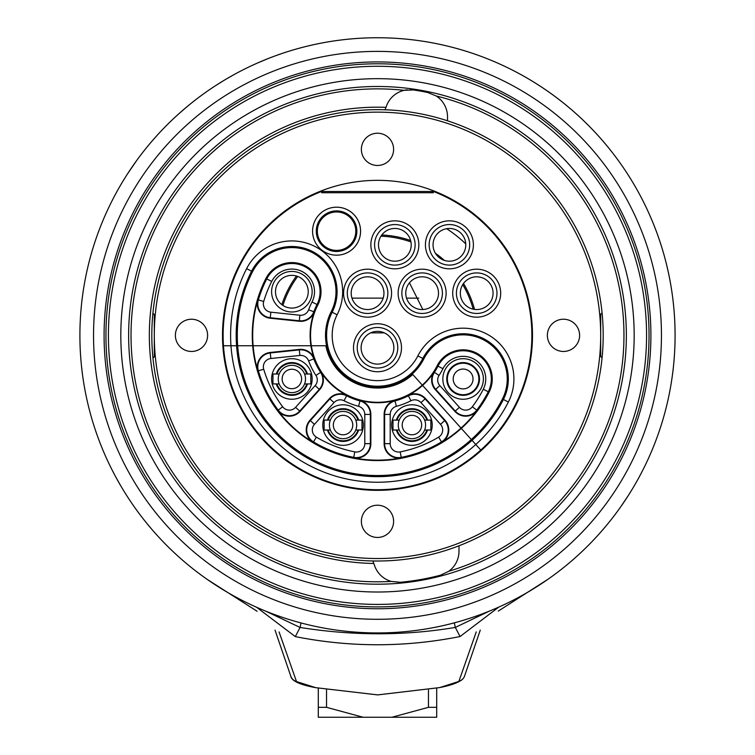 <?xml version="1.0" encoding="UTF-8"?>
<svg xmlns="http://www.w3.org/2000/svg" width="755" height="755" viewBox="0 0 755 755"><rect width="100%" height="100%" fill="white"/><g stroke="black" fill="none" stroke-linecap="round" stroke-linejoin="round"><path stroke-width="1.13" d="M481.209 450.527L472.045 440.354A141.308 141.308 0 0 1 236.57 345.752L325.839 345.752A52.699 52.699 0 0 0 412.759 374.508L461.003 428.085A124.802 124.802 0 0 0 477.179 410.427A14.449 14.449 0 0 1 454.906 411.399L435.333 389.665A14.449 14.449 0 0 1 433.965 372.121A67.393 67.393 0 0 1 408.162 395.346A14.449 14.449 0 0 1 425.48 398.546L445.054 420.28A14.449 14.449 0 0 1 441.75 442.336A124.802 124.802 0 0 0 461.003 428.085L461.296 428.406A125.236 125.236 0 0 1 265.911 278.482A29.143 29.143 0 0 1 305.105 265.751A29.143 29.143 0 0 1 317.836 304.945A66.959 66.959 0 0 0 422.3 385.097A66.959 66.959 0 0 0 437.154 365.741A29.143 29.143 0 0 1 476.348 353.01A29.143 29.143 0 0 1 489.08 392.194A125.236 125.236 0 0 1 461.296 428.406L472.045 440.354A141.308 141.308 0 0 0 503.396 399.489L502.434 398.999A44.12 44.12 0 0 0 483.153 339.656A44.12 44.12 0 0 0 423.8 358.936A51.972 51.972 0 0 1 353.897 381.652A51.972 51.972 0 0 1 331.181 311.749A44.12 44.12 0 0 0 311.9 252.397A44.12 44.12 0 0 0 252.557 271.687A140.222 140.222 0 0 0 471.318 439.542A140.222 140.222 0 0 0 502.434 398.999M321.696 190.741L321.696 191.402A154.379 154.379 0 0 0 319.497 478.406A154.379 154.379 0 0 0 480.793 450.065A154.379 154.379 0 0 0 433.294 191.402L433.294 190.741M223.471 345.752L230.973 345.752A146.885 146.885 0 0 1 246.621 268.657A50.793 50.793 0 0 1 314.929 246.46A50.793 50.793 0 0 1 337.126 314.769A45.309 45.309 0 0 0 356.926 375.707A45.309 45.309 0 0 0 417.864 355.907A50.793 50.793 0 0 1 486.173 333.71A50.793 50.793 0 0 1 508.37 402.028A146.885 146.885 0 0 1 230.973 345.752L236.57 345.752A141.308 141.308 0 0 1 251.585 271.187L252.557 271.687M353.651 457.851A124.802 124.802 0 0 0 401.33 457.851A14.449 14.449 0 0 1 384.125 443.666L384.125 414.419A14.449 14.449 0 0 1 394.856 400.461A67.393 67.393 0 0 1 360.135 400.461A14.449 14.449 0 0 1 370.865 414.419L370.865 443.666A14.449 14.449 0 0 1 353.651 457.851L353.746 457.36A124.311 124.311 0 0 1 313.495 441.911L316.364 437.126A8.371 8.371 0 0 1 314.457 424.348L334.021 402.604A8.371 8.371 0 0 1 344.063 400.754A73.462 73.462 0 0 0 358.568 406.322A8.371 8.371 0 0 1 364.788 414.419L364.788 443.666A8.371 8.371 0 0 1 354.812 451.886A118.733 118.733 0 0 1 316.364 437.126M277.802 410.427A124.802 124.802 0 0 0 313.24 442.336A14.449 14.449 0 0 1 309.937 420.28L329.51 398.546A14.449 14.449 0 0 1 346.819 395.346A67.393 67.393 0 0 1 321.026 372.121A14.449 14.449 0 0 1 319.658 389.665L300.084 411.399A14.449 14.449 0 0 1 277.802 410.427L278.199 410.135A124.311 124.311 0 0 1 258.352 370.809L263.703 369.223A8.371 8.371 0 0 1 270.847 358.502L299.886 355.454A8.371 8.371 0 0 1 308.606 360.871A73.462 73.462 0 0 0 315.939 375.433A8.371 8.371 0 0 1 315.137 385.607L295.573 407.341A8.371 8.371 0 0 1 282.653 406.775A118.733 118.733 0 0 1 263.703 369.223M253.123 345.752A124.802 124.802 0 0 0 257.88 370.95A14.449 14.449 0 0 1 270.214 352.462L299.244 349.414A14.449 14.449 0 0 1 314.307 358.757A67.393 67.393 0 0 1 314.307 311.928A14.449 14.449 0 0 1 299.244 321.271L270.214 318.223A14.449 14.449 0 0 1 257.88 299.726A124.802 124.802 0 0 0 253.123 345.752L252.689 345.752M291.874 399.244A20.272 20.272 0 0 1 271.602 378.972A20.272 20.272 0 0 1 291.874 358.691A20.272 20.272 0 0 1 312.145 378.972A20.272 20.272 0 0 1 291.874 399.244M343.053 445.327A20.272 20.272 0 0 1 322.781 425.056A20.272 20.272 0 0 1 343.053 404.784A20.272 20.272 0 0 1 363.334 425.056A20.272 20.272 0 0 1 343.053 445.327M411.937 445.327A20.272 20.272 0 0 1 391.656 425.056A20.272 20.272 0 0 1 411.937 404.784A20.272 20.272 0 0 1 432.209 425.056A20.272 20.272 0 0 1 411.937 445.327M396.337 430.02A16.365 16.365 0 0 0 427.528 430.02M427.528 420.091A16.365 16.365 0 0 0 396.337 420.091M276.273 383.927A16.365 16.365 0 0 0 307.474 383.927M307.474 374.008A16.365 16.365 0 0 0 276.273 374.008M327.462 430.02A16.365 16.365 0 0 0 358.653 430.02M358.653 420.091A16.365 16.365 0 0 0 327.462 420.091M268.148 445.195L268.336 444.497M306.813 383.927A15.751 15.751 0 0 1 276.925 383.927M306.813 374.008A15.751 15.751 0 0 0 276.925 374.008M305.511 378.972A13.637 13.637 0 0 1 291.874 392.609A13.637 13.637 0 0 1 278.236 378.972A13.637 13.637 0 0 1 291.874 365.326A13.637 13.637 0 0 1 305.511 378.972M301.604 378.972A9.73 9.73 0 0 0 291.874 369.233A9.73 9.73 0 0 0 282.134 378.972A9.73 9.73 0 0 0 291.874 388.702A9.73 9.73 0 0 0 301.604 378.972A9.73 9.73 0 0 1 291.874 388.702A9.73 9.73 0 0 1 282.134 378.972A9.73 9.73 0 0 1 291.874 369.233A9.73 9.73 0 0 1 301.604 378.972M304.576 383.927L310.796 383.927L310.796 374.008L304.576 374.008M279.161 374.008L272.951 374.008L272.951 383.927L279.161 383.927M358.002 430.02A15.751 15.751 0 0 1 328.114 430.02M358.002 420.091A15.751 15.751 0 0 0 328.114 420.091M356.7 425.056A13.637 13.637 0 0 1 343.053 438.693A13.637 13.637 0 0 1 329.416 425.056A13.637 13.637 0 0 1 343.053 411.418A13.637 13.637 0 0 1 356.7 425.056M352.793 425.056A9.73 9.73 0 0 0 343.053 415.325A9.73 9.73 0 0 0 333.323 425.056A9.73 9.73 0 0 0 343.053 434.786A9.73 9.73 0 0 0 352.793 425.056A9.73 9.73 0 0 1 343.053 434.786A9.73 9.73 0 0 1 333.323 425.056A9.73 9.73 0 0 1 343.053 415.325A9.73 9.73 0 0 1 352.793 425.056M355.765 430.02L361.975 430.02L361.975 420.091L355.765 420.091M330.35 420.091L324.131 420.091L324.131 430.02L330.35 430.02M426.877 430.02A15.751 15.751 0 0 1 396.988 430.02M426.877 420.091A15.751 15.751 0 0 0 396.988 420.091M425.575 425.056A13.637 13.637 0 0 1 411.937 438.693A13.637 13.637 0 0 1 398.291 425.056A13.637 13.637 0 0 1 411.937 411.418A13.637 13.637 0 0 1 425.575 425.056M421.668 425.056A9.73 9.73 0 0 0 411.937 415.325A9.73 9.73 0 0 0 402.198 425.056A9.73 9.73 0 0 0 411.937 434.786A9.73 9.73 0 0 0 421.668 425.056A9.73 9.73 0 0 1 411.937 434.786A9.73 9.73 0 0 1 402.198 425.056A9.73 9.73 0 0 1 411.937 415.325A9.73 9.73 0 0 1 421.668 425.056M424.64 430.02L430.86 430.02L430.86 420.091L424.64 420.091M399.225 420.091L393.006 420.091L393.006 430.02L399.225 430.02M321.696 191.402L321.696 192.742L433.294 192.742L433.294 191.402M268.336 226.179L268.421 225.226M486.569 225.226L486.654 226.179M463.117 395.337A16.365 16.365 0 0 0 479.482 378.972A16.365 16.365 0 0 0 463.117 362.598A16.365 16.365 0 0 0 446.752 378.972A16.365 16.365 0 0 0 463.117 395.337M463.117 399.244A20.272 20.272 0 0 1 442.845 378.972A20.272 20.272 0 0 1 463.117 358.691A20.272 20.272 0 0 1 483.389 378.972A20.272 20.272 0 0 1 463.117 399.244M291.874 311.985A20.272 20.272 0 0 1 271.602 291.713A20.272 20.272 0 0 1 291.874 271.441A20.272 20.272 0 0 1 312.145 291.713A20.272 20.272 0 0 1 291.874 311.985M291.874 308.078A16.365 16.365 0 0 0 308.238 291.713A16.365 16.365 0 0 0 291.874 275.349A16.365 16.365 0 0 0 275.5 291.713A16.365 16.365 0 0 0 291.874 308.078M237.665 345.752L236.57 345.752M377.491 368.015A20.272 20.272 0 0 1 357.219 347.744A20.272 20.272 0 0 1 377.491 327.472A20.272 20.272 0 0 1 397.772 347.744A20.272 20.272 0 0 1 377.491 368.015M377.491 364.108A16.365 16.365 0 0 0 393.865 347.744A16.365 16.365 0 0 0 377.491 331.37A16.365 16.365 0 0 0 361.126 347.744A16.365 16.365 0 0 0 377.491 364.108M336.579 251.462A20.272 20.272 0 0 1 316.298 231.181A20.272 20.272 0 0 1 336.579 210.909A20.272 20.272 0 0 1 356.851 231.181A20.272 20.272 0 0 1 336.579 251.462M367.572 313.457A20.272 20.272 0 0 1 347.3 293.185A20.272 20.272 0 0 1 367.572 272.914A20.272 20.272 0 0 1 387.853 293.185A20.272 20.272 0 0 1 367.572 313.457M367.572 309.55A16.365 16.365 0 0 0 383.946 293.185A16.365 16.365 0 0 0 367.572 276.811A16.365 16.365 0 0 0 351.207 293.185A16.365 16.365 0 0 0 367.572 309.55M394.856 265.099A20.272 20.272 0 0 1 374.584 244.828A20.272 20.272 0 0 1 394.856 224.546A20.272 20.272 0 0 1 415.127 244.828A20.272 20.272 0 0 1 394.856 265.099M394.856 261.192A16.365 16.365 0 0 0 411.22 244.828A16.365 16.365 0 0 0 394.856 228.454A16.365 16.365 0 0 0 378.491 244.828A16.365 16.365 0 0 0 394.856 261.192M422.13 313.457A20.272 20.272 0 0 1 401.858 293.185A20.272 20.272 0 0 1 422.13 272.914A20.272 20.272 0 0 1 442.411 293.185A20.272 20.272 0 0 1 422.13 313.457M422.13 309.55A16.365 16.365 0 0 0 438.504 293.185A16.365 16.365 0 0 0 422.13 276.811A16.365 16.365 0 0 0 405.765 293.185A16.365 16.365 0 0 0 422.13 309.55M449.414 265.099A20.272 20.272 0 0 1 429.142 244.828A20.272 20.272 0 0 1 449.414 224.546A20.272 20.272 0 0 1 469.685 244.828A20.272 20.272 0 0 1 449.414 265.099M449.414 261.192A16.365 16.365 0 0 0 465.778 244.828A16.365 16.365 0 0 0 449.414 228.454A16.365 16.365 0 0 0 433.049 244.828A16.365 16.365 0 0 0 449.414 261.192M476.688 313.457A20.272 20.272 0 0 1 456.416 293.185A20.272 20.272 0 0 1 476.688 272.914A20.272 20.272 0 0 1 496.969 293.185A20.272 20.272 0 0 1 476.688 313.457M476.688 309.55A16.365 16.365 0 0 0 493.062 293.185A16.365 16.365 0 0 0 476.688 276.811A16.365 16.365 0 0 0 460.323 293.185A16.365 16.365 0 0 0 476.688 309.55M478.868 378.972A15.751 15.751 0 0 1 463.117 394.714A15.751 15.751 0 0 1 447.366 378.972A15.751 15.751 0 0 1 463.117 363.221A15.751 15.751 0 0 1 478.868 378.972M453.198 378.972A9.919 9.919 0 0 1 463.117 369.053A9.919 9.919 0 0 1 473.036 378.972A9.919 9.919 0 0 1 463.117 388.891A9.919 9.919 0 0 1 453.198 378.972A9.919 9.919 0 0 1 463.117 369.053A9.919 9.919 0 0 1 473.036 378.972A9.919 9.919 0 0 1 463.117 388.891A9.919 9.919 0 0 1 453.198 378.972M317.355 231.181A19.215 19.215 0 0 1 336.579 211.966A19.215 19.215 0 0 1 355.794 231.181A19.215 19.215 0 0 1 336.579 250.405A19.215 19.215 0 0 1 317.355 231.181A19.215 19.215 0 0 1 336.579 211.966A19.215 19.215 0 0 1 355.794 231.181A19.215 19.215 0 0 1 336.579 250.405A19.215 19.215 0 0 1 317.355 231.181M321.696 191.506L433.294 191.506M431.435 191.506L431.435 192.742L431.435 191.506M323.555 191.506L323.555 192.742L323.555 191.506M447.507 120.8A225.669 225.669 0 0 0 385.078 109.796L386.456 106.011A24.802 24.802 0 0 1 404.18 90.326L413.344 89.949A247.989 247.989 0 0 1 427.736 92.487L436.211 95.979A24.802 24.802 0 0 1 447.507 116.78L447.507 120.8A225.669 225.669 0 0 1 372.885 560.965L374.735 566.071A24.802 24.802 0 0 0 391.194 581.426L400.329 582.284A247.989 247.989 0 0 0 440.495 575.197L448.781 571.271A24.802 24.802 0 0 0 458.993 551.216L458.993 545.78M372.885 560.965A225.669 225.669 0 0 1 151.831 333.03A225.669 225.669 0 0 1 385.078 109.796A225.669 225.669 0 0 0 377.491 109.664M377.491 592.014A256.672 256.672 0 0 0 634.172 335.343A256.672 256.672 0 0 0 377.491 78.671A256.672 256.672 0 0 0 120.819 335.343A256.672 256.672 0 0 0 377.491 592.014M377.491 63.788A271.555 271.555 0 0 0 105.945 335.343A271.555 271.555 0 0 0 377.491 606.897A271.555 271.555 0 0 0 649.045 335.343A271.555 271.555 0 0 0 377.491 63.788A271.555 271.555 0 0 1 649.045 335.343A271.555 271.555 0 0 1 377.491 606.897A271.555 271.555 0 0 0 649.045 335.343A271.555 271.555 0 0 0 377.491 63.788M413.344 89.949A24.802 24.802 0 0 0 410.305 89.694M407.162 89.826A24.802 24.802 0 0 0 404.369 90.289M391.194 581.426A246.46 246.46 0 0 1 131.125 342.194A246.46 246.46 0 0 1 404.18 90.326A24.802 24.802 0 0 0 386.456 106.011M649.517 214.656A297.593 297.593 0 0 0 505.746 66.808M529.736 79.643L527.245 78.171M527.018 78.039L526.443 77.708M525.99 77.444L525.301 77.057M526.603 77.803L525.338 77.067M377.491 37.75A297.593 297.593 0 0 1 505.152 66.525L505.973 66.912A297.593 297.593 0 0 1 506.983 67.403L508.115 67.95A297.593 297.593 0 0 1 514.91 71.376L514.061 70.942M510.776 69.262L511.362 69.554M515.231 71.546L516.099 71.999A297.593 297.593 0 0 1 517.033 72.489L517.458 72.716A297.593 297.593 0 0 1 520.554 74.386M519.1 73.603L519.6 73.867M520.591 74.415L521.101 74.688A297.593 297.593 0 0 1 521.545 74.934M522.149 75.273L523.111 75.811M523.753 76.17L525.018 76.887M529.359 79.417L530.586 80.143M531.227 80.53L531.926 80.955L531.227 80.53M532.785 81.483L533.398 81.861M533.606 81.984L534.134 82.304M536.041 83.503L539.929 85.995M538.23 84.89L536.512 83.796M538.702 85.202L540.825 86.58M541.316 86.9L545.223 89.524M544.94 89.335L546.403 90.336M543.704 88.495L543.581 88.41A297.593 297.593 0 0 0 540.505 86.363M547.715 91.242L548.781 91.987M548.847 92.034L549.527 92.516M549.734 92.657L553.943 95.706M551.008 93.573L550.386 93.129L551.008 93.573M556.369 97.508L561.701 101.614M562.749 102.444L563.891 103.35A297.593 297.593 0 0 0 560.757 100.877M564.617 103.945L566.863 105.775M572.63 110.664L572.29 110.362A297.593 297.593 0 0 0 571.412 109.607L571.044 109.296M575.263 112.976L578.019 115.458M577.651 115.119A297.593 297.593 0 0 1 578.339 115.751L578.5 115.902A297.593 297.593 0 0 1 580.406 117.648L580.652 117.884M580.765 117.988L581.35 118.544M581.426 118.611L581.473 118.648A297.593 297.593 0 0 1 581.803 118.96L582.511 119.63M584.974 121.999L584.398 121.451M583.936 120.998L582.416 119.545M583.039 120.139L583.766 120.838M150 527.188L150.547 527.839M156.153 534.257L153.935 531.765M151.311 528.736L146.055 522.413M144.564 520.554L143.025 518.6M142.629 518.09L142.195 517.534M141.383 516.486L140.704 515.59M139.637 514.183L138.901 513.202M138.694 512.919L138.25 512.324M137.287 511.012L137.655 511.522M130.889 501.915L130.502 501.339M129.652 500.065L128.067 497.658M127.661 497.026L126.142 494.657M121.244 486.654L120.762 485.833M120.583 485.522L120.158 484.795M119.186 483.106L118.044 481.105M118.224 481.416L117.563 480.237M116.902 479.057L116.515 478.34M117.185 479.567L117.997 481.01L117.185 479.567M118.261 481.492L117.997 481.01M120.885 486.041L120.555 485.474M120.177 484.842L115.864 477.151M114.722 475.027L112.684 471.111M112.486 470.733L112.042 469.865M111.74 469.261L111.278 468.336M110.409 466.599L109.786 465.316M106.672 458.691L107.144 459.719M107.729 460.994L108.503 462.645M121.206 486.588L121.904 487.768M122.555 488.853L123.131 489.816M123.631 490.637L124.433 491.939M137.448 511.229L140.203 514.938M161.447 539.995L162.061 540.637M162.712 541.326L163.278 541.911M163.127 541.76L162.316 540.91M160.947 539.466L158.097 536.399M157.54 535.786L156.851 535.031M155.615 533.653L155.181 533.172M154.067 531.916L153.51 531.275M152.463 530.076L151.708 529.198M81.21 363.24L81.002 360.833L81.21 363.24M80.492 316.656L80.757 312.759L80.492 316.656M127.68 173.631L136.655 160.541M151.613 141.591L150.887 142.44M153.501 139.411L157.238 135.22M155.294 137.382L155.907 136.702M155.974 136.627L156.898 135.598M157.842 134.56L158.663 133.663M157.88 134.522L160.013 132.21M164.194 127.831L162.948 129.114M150.122 143.346L150.981 142.327M150.66 142.714L151.538 141.685M158.71 133.607L159.277 133.003M159.739 132.502L161.4 130.738M159.55 132.71L160.145 132.068M146.168 148.131L145.479 148.98M147.065 147.027L149.084 144.582M153.18 139.779L154.095 138.741M155.454 137.202L156.21 136.353M158.569 133.767L159.503 132.757M162.589 129.482L165.128 126.868M185.485 107.974L187.08 106.644M187.391 106.379L190.09 104.171M188.712 105.294L191.789 102.803M193.223 101.67L195.62 99.792M196.545 99.084L197.291 98.518M197.319 98.49L196.63 99.018M195.517 99.877L194.526 100.641M173.121 119.026L174.329 117.884M175.689 116.629L178.614 113.967M177.614 114.873L178.105 114.43M180.162 112.58L181.757 111.183M220.035 82.814L221.036 82.201M215.873 85.466L224.226 80.257M224.811 79.907L225.424 79.539M227.227 78.473L228.907 77.501M227.699 78.199L231.19 76.198M228.944 77.472L227.378 78.388M226.179 79.086L225.603 79.435M224.188 80.275L225.745 79.35M258.644 62.514L259.663 62.07M257.512 63.014L267.751 58.72M270.696 57.578L272.63 56.833M272.772 56.785L273.357 56.568M276.302 55.483L281.256 53.737M280.143 54.124L281.379 53.699M278.038 54.86L276.84 55.285M249.82 66.525L249.339 66.761M258.323 62.656L258.823 62.438M262.872 60.711L268.252 58.522M252.897 65.09L255.954 63.703M258.672 62.505L259.201 62.269M259.777 62.023L261.541 61.268M262.24 60.976L263.74 60.353M265.571 59.598L266.675 59.154M270.026 57.833L272.074 57.05M272.385 56.927L274.735 56.059M279.425 54.379L280.105 54.133M308.861 45.772L310.248 45.451M311.872 45.073L313.316 44.753M314.741 44.441L316.137 44.139M317.6 43.837L320.582 43.243M315.033 44.375L316.383 44.092M318.044 43.752L318.959 43.563M319.299 43.497L323.65 42.657M313.259 44.762L314.693 44.451M316.043 44.167L317.251 43.913M318.365 43.686L322.007 42.969M590.589 127.614L589.485 126.491M588.976 125.972A297.593 297.593 0 0 0 588.966 125.962L584.653 121.697M179.577 113.108L187.816 106.03M189.977 104.266L189.458 104.69M221.583 81.861L222.423 81.342M304.491 46.838L304.973 46.725M308.267 45.913L311.607 45.14M112.136 470.054L110.919 467.619M110.579 466.939L109.409 464.533M132.587 504.397L133.795 506.133M132.342 504.047L131.87 503.349M131.464 502.764L129.747 500.216M145.451 521.667L147.065 523.659M145.186 521.337L144.649 520.667M144.233 520.138L143.846 519.648M143.488 519.195L142.761 518.27M143.261 518.902L142.355 517.741M571.167 109.4L569.94 108.343A297.593 297.593 0 0 0 568.043 106.757M530.274 79.964L529.67 79.605M167.091 545.799L167.063 545.771A297.593 297.593 0 0 1 167.063 124.915A297.593 297.593 0 0 1 587.928 124.915A297.593 297.593 0 0 1 587.928 545.771A297.593 297.593 0 0 1 167.063 545.771A297.593 297.593 0 0 1 167.063 124.915A297.593 297.593 0 0 1 587.928 124.915A297.593 297.593 0 0 1 587.928 545.771A297.593 297.593 0 0 1 167.063 545.771L167.317 546.016M570.827 142.006A273.414 273.414 0 0 1 570.827 528.67A273.414 273.414 0 0 1 184.163 528.67A273.414 273.414 0 0 1 184.163 142.006A273.414 273.414 0 0 1 570.827 142.006M673.988 309.776L673.988 309.852A297.593 297.593 0 0 1 674.224 312.778L674.498 316.619A297.593 297.593 0 0 1 674.753 321.243L674.951 326.509A297.593 297.593 0 0 1 675.064 332.087L675.083 337.126A297.593 297.593 0 0 1 675.064 339.269L675.008 342.043A297.593 297.593 0 0 1 674.857 347.007L674.649 351.49A297.593 297.593 0 0 1 674.413 355.369L674.413 355.341M673.97 361.079L673.97 361.098A297.593 297.593 0 0 0 674.158 358.776M674.649 351.386L674.866 346.809M675.017 341.77L675.074 338.268M675.083 336.787L675.064 331.653M674.942 326.056L674.734 320.884M674.479 316.364L674.215 312.617M228.133 592.741L228.746 593.09M230.19 593.921L231.2 594.487M193.393 569.157L192.563 568.496M192.799 568.675L191.685 567.798M189.76 566.241L189.194 565.788M188.627 565.325L186.74 563.749M174.773 553.207L174.009 552.49M174.065 552.537L175.377 553.764M176.34 554.651L177.057 555.303M176 554.34L173.367 551.896M182.616 560.248L179.832 557.803M185.286 562.532L186.523 563.57M201.745 575.489L196.347 571.45M195.281 570.629L194.129 569.732M207.163 579.368L257.115 611.276L207.248 579.425M204.19 577.264L208.456 580.255M213.297 583.53L211.825 582.549M210.503 581.661L209.418 580.925M209.362 580.878L208.663 580.406M214.552 584.361L216.968 585.927M219.611 587.598L217.468 586.239M221.196 588.579L221.828 588.976M218.374 586.814L222.3 589.259M225.594 591.25L224.971 590.872M224.763 590.75L224.235 590.429M227.17 592.175L226.462 591.76L227.17 592.175M244.535 601.575L243.676 601.15M243.346 600.98L242.468 600.536M239.429 598.97L238.929 598.706M237.919 598.168L237.41 597.903M236.353 597.328L235.381 596.809M234.73 596.45L233.455 595.752M233.314 595.676L231.851 594.855M229.086 593.288L227.821 592.552M247.857 603.207L247.262 602.924M253.548 605.887L252.717 605.51M251.689 605.029L250.556 604.5M228.68 593.053L230.124 593.883M231.426 594.619L232.021 594.959M232.474 595.204L233.163 595.591M172.753 551.31L168.931 547.62M610.738 150.519L609.842 149.405M610.389 150.085L608.766 148.065A297.593 297.593 0 0 0 607.737 146.791L607.662 146.706A297.593 297.593 0 0 0 607.464 146.461L607.247 146.196M614.098 154.851A297.593 297.593 0 0 1 615.24 156.342L613.617 154.218A297.593 297.593 0 0 0 613.145 153.595L612.805 153.161A297.593 297.593 0 0 0 612.192 152.378L610.568 150.311M623.772 168.28L624.14 168.827M626.735 172.735L626.093 171.753M624.527 169.403L623.243 167.497M647.667 210.57A297.593 297.593 0 0 1 647.988 211.268L646.78 208.673A297.593 297.593 0 0 0 645.232 205.435L646.431 207.927M644.374 203.68L644.761 204.454M647.328 209.843L647.158 209.475A297.593 297.593 0 0 1 647.535 210.286M596.176 133.493L595.572 132.842A297.593 297.593 0 0 0 594.921 132.144L594.138 131.323A297.593 297.593 0 0 1 594.581 131.785M605.755 144.403L601.367 139.269A297.593 297.593 0 0 0 601.018 138.882M600.584 138.391L599.8 137.495A297.593 297.593 0 0 0 599.017 136.617L598.262 135.787A297.593 297.593 0 0 0 597.705 135.173M597.479 134.928L596.846 134.239M607.171 146.111L606.567 145.375M619.827 162.608L617.826 159.834M617.618 159.56L616.429 157.937M615.136 156.21L613.73 154.36M623.035 167.204A297.593 297.593 0 0 0 622.677 166.676L620.846 164.052M631.397 180.124L627.575 174.028M623.536 167.94L623.12 167.336M635.776 187.523L635.097 186.343M634.464 185.249L633.889 184.277M633.398 183.446L632.539 182.002A297.593 297.593 0 0 1 632.605 182.115M640.061 195.271L639.325 193.903M638.541 192.449L637.682 190.902M636.758 189.25L635.785 187.533M646.044 207.115L643.288 201.491A297.593 297.593 0 0 0 642.363 199.669L642.297 199.546A297.593 297.593 0 0 0 641.552 198.103L641.42 197.848M641.882 198.735L641.59 198.169M649.998 215.751L649.536 214.713A297.593 297.593 0 0 0 648.96 213.42L647.214 209.588M636.786 189.297L637.239 190.109A297.593 297.593 0 0 1 637.862 191.232L637.097 189.845M636.861 189.439L636.578 188.939M639.07 193.422L639.372 193.978M639.721 194.639L638.683 192.723M638.872 193.072L638.607 192.572M639.995 195.139L640.372 195.856M640.533 196.149L640.806 196.678M629.802 177.548L630.963 179.407M614.73 155.672L615.146 156.228M615.948 157.285L616.457 157.984M617.392 159.239L617.779 159.767M604.33 142.714L603.32 141.525M602.292 140.336L601.782 139.751M606.293 145.045L605.604 144.224M565.533 565.995L564.768 566.618A297.593 297.593 0 0 1 558.615 571.469M589.844 543.836L589.013 544.676A297.593 297.593 0 0 1 585.418 548.243L584.379 549.253A297.593 297.593 0 0 1 584.351 549.281L583.691 549.914A297.593 297.593 0 0 1 582.86 550.716L580.67 552.783A297.593 297.593 0 0 1 579.34 554.019L575.14 557.822A297.593 297.593 0 0 1 574.848 558.087L573.187 559.54A297.593 297.593 0 0 1 571.441 561.05L572.781 559.889M576.395 556.699L577.735 555.491M578.368 554.906L578.887 554.434M579.123 554.217L577.131 556.029M559.474 570.808L561.795 568.996M567.939 564.013L569.619 562.607A297.593 297.593 0 0 0 570.393 561.947M556.624 572.988L558.36 571.667M502.434 605.434L504.548 604.453A297.593 297.593 0 0 0 531.973 589.702L538.306 585.748A297.593 297.593 0 0 0 556.473 573.092M537.381 586.333L537.928 585.984M525.178 593.704L527.613 592.298M528.802 591.599L531.69 589.872M527.509 592.354L526.207 593.109M443.997 625.404L443.383 625.546A297.593 297.593 0 0 0 444.251 625.348L445.667 625.017M444.044 625.395L442.109 625.829A297.593 297.593 0 0 1 377.491 632.935M447.328 624.621L448.083 624.442M449.112 624.187L449.905 623.989M439.957 626.301L438.372 626.641M436.956 626.933L436.031 627.122M435.682 627.188L433.181 627.679M434.408 627.443L436.069 627.112M446.488 624.829L450.424 623.856A297.593 297.593 0 0 0 473.734 616.939L474.848 616.561M629.085 494.28L629.406 493.779A297.593 297.593 0 0 0 673.847 362.494M610.238 520.79A297.593 297.593 0 0 0 620.865 506.605L628.415 495.346M590.325 543.345L589.863 543.808A297.593 297.593 0 0 0 590.797 542.854L592.901 540.674M592.977 540.599A297.593 297.593 0 0 0 593.798 539.721M596.941 536.352L594.11 539.4A297.593 297.593 0 0 0 594.968 538.485M609.625 521.563L609.917 521.186A297.593 297.593 0 0 1 609.512 521.696L609.398 521.847A297.593 297.593 0 0 1 609.351 521.903M607.898 523.687L607.294 524.423M606.086 525.876A297.593 297.593 0 0 0 606.737 525.093L607.935 523.64A297.593 297.593 0 0 0 607.964 523.611L608.766 522.62M601.735 530.982L605.869 526.141M597.016 536.267A297.593 297.593 0 0 0 597.299 535.956L597.62 535.606M599.168 533.889L601.046 531.775M595.44 537.975L594.921 538.532M596.271 537.069L595.761 537.626M604.868 527.339L604.33 527.971M608.511 522.941L609.323 521.931M598.083 535.097L602.16 530.501M603.811 528.576L605.34 526.782M589.013 544.676L589.183 544.506A297.593 297.593 0 0 0 589.211 544.478L589.815 543.855A297.593 297.593 0 0 0 589.863 543.808M604.179 528.141L602.99 529.538M601.103 531.709L601.65 531.076M475.867 616.203A297.593 297.593 0 0 0 480.803 614.428M481.265 614.259A297.593 297.593 0 0 0 483.238 613.513L483.445 613.428M504.548 604.453L503.434 604.972M502.094 605.595L501.046 606.067M500.631 606.265L501.905 605.68M498.338 607.294L499.168 606.926M485.474 612.654L486.682 612.173M488.872 611.305L489.91 610.88M482.511 613.787L484.238 613.126M504.349 604.538A297.593 297.593 0 0 1 503.009 605.17L505.652 603.924M499.3 606.86L499.81 606.633M490.693 610.559L493.364 609.445M494.638 608.908L495.356 608.596A297.593 297.593 0 0 0 495.875 608.379L498.196 607.36M476.952 615.816L479.444 614.919M482.549 613.777L483.596 613.371M484.068 613.192L485.503 612.645A297.593 297.593 0 0 0 486.966 612.069M487.22 611.965L488.9 611.295M474.886 616.542A297.593 297.593 0 0 1 473.829 616.91L474.102 616.816M496.45 608.124L495.223 608.653M486.456 612.267L487.069 612.022M564.127 103.539A297.593 297.593 0 0 1 566.307 105.322M566.901 105.813A297.593 297.593 0 0 1 567.392 106.21M586.125 123.131A297.593 297.593 0 0 1 587.201 124.197A297.593 297.593 0 0 1 587.22 124.216L587.201 124.197M590.627 127.652A297.593 297.593 0 0 1 594.138 131.313L594.138 131.313M602.424 140.496A297.593 297.593 0 0 1 605.057 143.573M606.784 145.639A297.593 297.593 0 0 1 607.464 146.461M615.24 156.351A297.593 297.593 0 0 1 617.109 158.852M626.452 172.31A297.593 297.593 0 0 1 629.009 176.274M632.737 182.342A297.593 297.593 0 0 1 633.058 182.861M647.988 211.277A297.593 297.593 0 0 1 648.205 211.749M649.885 215.496A297.593 297.593 0 0 1 673.828 308.049M629.406 493.779A297.593 297.593 0 0 1 627.924 496.11M596.544 536.777A297.593 297.593 0 0 1 595.431 537.985M447.271 624.64A297.593 297.593 0 0 1 445.214 625.121M443.043 625.621A297.593 297.593 0 0 1 442.109 625.829M154.303 335.343A223.197 223.197 0 0 1 377.491 112.146A223.197 223.197 0 0 1 600.687 335.343A223.197 223.197 0 0 1 377.491 558.53A223.197 223.197 0 0 1 154.303 335.343M563.485 351.462A16.119 16.119 0 0 1 547.366 335.343A16.119 16.119 0 0 1 563.485 319.223A16.119 16.119 0 0 1 579.604 335.343A16.119 16.119 0 0 1 563.485 351.462M377.491 537.456A16.119 16.119 0 0 1 361.371 521.337A16.119 16.119 0 0 1 377.491 505.218A16.119 16.119 0 0 1 393.61 521.337A16.119 16.119 0 0 1 377.491 537.456M222.498 335.343A154.992 154.992 0 0 1 377.491 180.341A154.992 154.992 0 0 1 532.492 335.343A154.992 154.992 0 0 1 377.491 490.335A154.992 154.992 0 0 1 222.498 335.343M377.491 165.468A16.119 16.119 0 0 1 361.371 149.348A16.119 16.119 0 0 1 377.491 133.229A16.119 16.119 0 0 1 393.61 149.348A16.119 16.119 0 0 1 377.491 165.468M191.496 351.462A16.119 16.119 0 0 1 175.377 335.343A16.119 16.119 0 0 1 191.496 319.223A16.119 16.119 0 0 1 207.616 335.343A16.119 16.119 0 0 1 191.496 351.462M279.076 631.935L296.498 681.557L315.722 687.673L377.689 694.893L439.646 687.588L458.861 681.444L476.254 631.869M547.998 579.245L498.272 611.097L547.856 579.349M498.791 607.086L460.059 636.531C405.133 647.46 350.216 647.488 295.309 636.607L256.577 607.256M265.571 611.078L300.065 627.452L295.309 636.607M300.99 622.932A7.031 0.708 100.5 0 1 300.065 627.452C353.151 635.889 404.906 635.88 455.312 627.424L489.872 610.899M454.368 622.828A7.078 0.717 79.4 0 0 455.312 627.424L460.059 636.531M152.906 313.231L154.303 314.627L154.303 356.785L152.972 358.115M602.046 312.9L600.687 314.259L600.687 356.417L602.046 357.785M380.945 236.202A99.198 99.198 0 0 1 410.965 241.959M462.739 284.616A99.198 99.198 0 0 1 473.177 309.173M282.917 305.416A99.198 99.198 0 0 1 297.697 276.415M296.46 276A100.434 100.434 0 0 0 281.86 304.661M381.766 234.994A100.434 100.434 0 0 1 410.654 240.534M435.39 253.274A100.434 100.434 0 0 1 444.355 260.39M463.504 283.484A100.434 100.434 0 0 1 474.527 309.408M446.63 228.699A127.095 127.095 0 0 1 465.75 243.884M422.838 309.531L409.465 282.823M318.289 688.277L318.289 707.331L326.537 707.331L326.537 690.013M436.701 688.286L436.701 707.331L428.453 707.331L391.902 717.25L363.089 717.25L326.537 707.331M428.453 690.013L428.453 707.331M318.289 707.331L318.289 717.25L363.089 717.25M391.902 717.25L436.701 717.25L436.701 707.331M370.677 332.861L384.314 332.861M441.75 442.336L441.496 441.911A124.311 124.311 0 0 1 401.235 457.36L400.178 451.886A8.371 8.371 0 0 1 390.203 443.666L390.203 414.419A8.371 8.371 0 0 1 396.413 406.322A73.462 73.462 0 0 0 410.928 400.754A8.371 8.371 0 0 1 420.969 402.604L440.533 424.348A8.371 8.371 0 0 1 438.627 437.126A118.733 118.733 0 0 1 400.178 451.886M401.33 457.851L401.235 457.36A13.958 13.958 0 0 1 384.616 443.666L390.203 443.666M313.24 442.336L313.495 441.911A13.958 13.958 0 0 1 310.305 420.611L314.457 424.348M257.88 370.95L258.352 370.809A13.958 13.958 0 0 1 270.271 352.953L299.301 349.905L299.886 355.454M408.162 395.346L410.928 400.754M394.856 400.461L394.978 400.933A67.884 67.884 0 0 0 408.389 395.79A13.958 13.958 0 0 1 425.112 398.876L420.969 402.604M360.135 400.461L358.568 406.322M346.819 395.346L346.602 395.79A67.884 67.884 0 0 0 360.012 400.933A13.958 13.958 0 0 1 370.365 414.419L364.788 414.419M321.026 372.121L315.939 375.433M314.307 358.757L313.844 358.927A67.884 67.884 0 0 0 320.611 372.385A13.958 13.958 0 0 1 319.289 389.335L299.716 411.079L295.573 407.341M425.48 398.546L425.112 398.876L444.686 420.611L445.054 420.28M440.533 424.348L444.686 420.611A13.958 13.958 0 0 1 441.496 441.911L438.627 437.126M384.125 414.419L384.616 414.419L384.616 443.666L384.125 443.666M390.203 414.419L384.616 414.419A13.958 13.958 0 0 1 394.978 400.933L396.413 406.322M299.244 349.414L299.301 349.905A13.958 13.958 0 0 1 313.844 358.927L308.606 360.871M270.847 358.502L270.214 352.462M300.084 411.399L299.716 411.079A13.958 13.958 0 0 1 278.199 410.135L282.653 406.775M315.137 385.607L319.658 389.665M309.937 420.28L310.305 420.611L329.878 398.876L329.51 398.546M334.021 402.604L329.878 398.876A13.958 13.958 0 0 1 346.602 395.79L344.063 400.754M370.865 443.666L370.365 443.666L370.365 414.419L370.865 414.419M354.812 451.886L353.746 457.36A13.958 13.958 0 0 0 370.365 443.666L364.788 443.666M270.847 312.183A8.371 8.371 0 0 1 263.703 301.462A118.733 118.733 0 0 1 271.706 281.436A22.631 22.631 0 0 1 302.151 271.545A22.631 22.631 0 0 1 312.041 301.991A73.462 73.462 0 0 0 308.606 309.814A8.371 8.371 0 0 1 299.886 315.231L270.847 312.183L270.271 317.732A13.958 13.958 0 0 1 258.352 299.867L263.703 301.462M439.844 385.607A8.371 8.371 0 0 1 439.051 375.433A73.462 73.462 0 0 0 442.949 368.695A22.631 22.631 0 0 1 473.394 358.804A22.631 22.631 0 0 1 483.285 389.24A118.733 118.733 0 0 1 472.328 406.775A8.371 8.371 0 0 1 459.418 407.341L439.844 385.607L435.333 389.665M257.88 299.726L258.352 299.867A124.311 124.311 0 0 1 266.732 278.906L265.911 278.482M314.307 311.928L313.844 311.749A13.958 13.958 0 0 1 299.301 320.781L270.271 317.732L270.214 318.223M299.886 315.231L299.244 321.271M271.706 281.436L266.732 278.906A28.218 28.218 0 0 1 304.68 266.572A28.218 28.218 0 0 1 317.006 304.52A67.884 67.884 0 0 0 313.844 311.749L308.606 309.814M312.041 301.991L317.836 304.945M433.965 372.121L434.38 372.385A67.884 67.884 0 0 0 437.975 366.156L437.154 365.741M336.579 255.181A23.99 23.99 0 0 1 312.579 231.181A23.99 23.99 0 0 1 336.579 207.191A23.99 23.99 0 0 1 360.569 231.181A23.99 23.99 0 0 1 336.579 255.181M367.572 317.175A23.99 23.99 0 0 1 343.582 293.185A23.99 23.99 0 0 1 367.572 269.186A23.99 23.99 0 0 1 391.571 293.185A23.99 23.99 0 0 1 367.572 317.175M394.856 268.818A23.99 23.99 0 0 1 370.865 244.828A23.99 23.99 0 0 1 394.856 220.828A23.99 23.99 0 0 1 418.846 244.828A23.99 23.99 0 0 1 394.856 268.818M422.13 317.175A23.99 23.99 0 0 1 398.14 293.185A23.99 23.99 0 0 1 422.13 269.186A23.99 23.99 0 0 1 446.13 293.185A23.99 23.99 0 0 1 422.13 317.175M449.414 268.818A23.99 23.99 0 0 1 425.424 244.828A23.99 23.99 0 0 1 449.414 220.828A23.99 23.99 0 0 1 473.404 244.828A23.99 23.99 0 0 1 449.414 268.818M476.688 317.175A23.99 23.99 0 0 1 452.698 293.185A23.99 23.99 0 0 1 476.688 269.186A23.99 23.99 0 0 1 500.688 293.185A23.99 23.99 0 0 1 476.688 317.175M377.491 371.734A23.99 23.99 0 0 1 353.5 347.744A23.99 23.99 0 0 1 377.491 323.744A23.99 23.99 0 0 1 401.49 347.744A23.99 23.99 0 0 1 377.491 371.734M246.621 268.657L251.585 271.187A45.215 45.215 0 0 1 312.4 251.434A45.215 45.215 0 0 1 332.153 312.24A50.887 50.887 0 0 0 354.397 380.68A50.887 50.887 0 0 0 422.838 358.446A45.215 45.215 0 0 1 483.644 338.684A45.215 45.215 0 0 1 503.396 399.489L508.37 402.028M337.126 314.769L331.181 311.749M417.864 355.907L423.8 358.936M442.949 368.695L437.975 366.156A28.218 28.218 0 0 1 475.924 353.831A28.218 28.218 0 0 1 488.259 391.779L489.08 392.194M483.285 389.24L488.259 391.779A124.311 124.311 0 0 1 476.792 410.135L472.328 406.775M477.179 410.427L476.792 410.135A13.958 13.958 0 0 1 455.274 411.079L459.418 407.341M454.906 411.399L455.274 411.079L435.701 389.335A13.958 13.958 0 0 1 434.38 372.385L439.051 375.433M373.791 563.466A228.152 228.152 0 0 1 149.424 329.255A228.152 228.152 0 0 1 385.965 107.342M448.781 571.271A246.46 246.46 0 0 0 436.211 95.979M404.444 87.948A248.857 248.857 0 0 1 625.989 348.838A248.857 248.857 0 0 1 377.491 584.2A248.857 248.857 0 0 1 128.633 335.343A248.857 248.857 0 0 1 404.444 87.948M377.491 66.27A269.073 269.073 0 0 0 108.418 335.343A269.073 269.073 0 0 0 377.491 604.415A269.073 269.073 0 0 0 646.563 335.343A269.073 269.073 0 0 0 377.491 66.27M578.283 134.56A283.955 283.955 0 0 1 578.283 536.125A283.955 283.955 0 0 1 176.708 536.125A283.955 283.955 0 0 1 176.708 134.56A283.955 283.955 0 0 1 578.283 134.56M296.498 681.557A8.682 8.664 160.8 0 1 290.798 676.187M290.779 676.131C291.562 680.916 299.839 684.757 315.599 687.654A8.682 2.803 103.4 0 1 315.477 687.616M458.861 681.444A8.682 8.664 19.2 0 0 464.551 676.065M418.742 298.14L406.539 298.14M383.172 298.14L351.981 298.14M275.037 630.151L290.769 676.102M315.599 687.654L377.689 694.902L439.769 687.569C455.01 684.53 463.277 680.68 464.57 676.008L480.284 630.076"/></g></svg>
